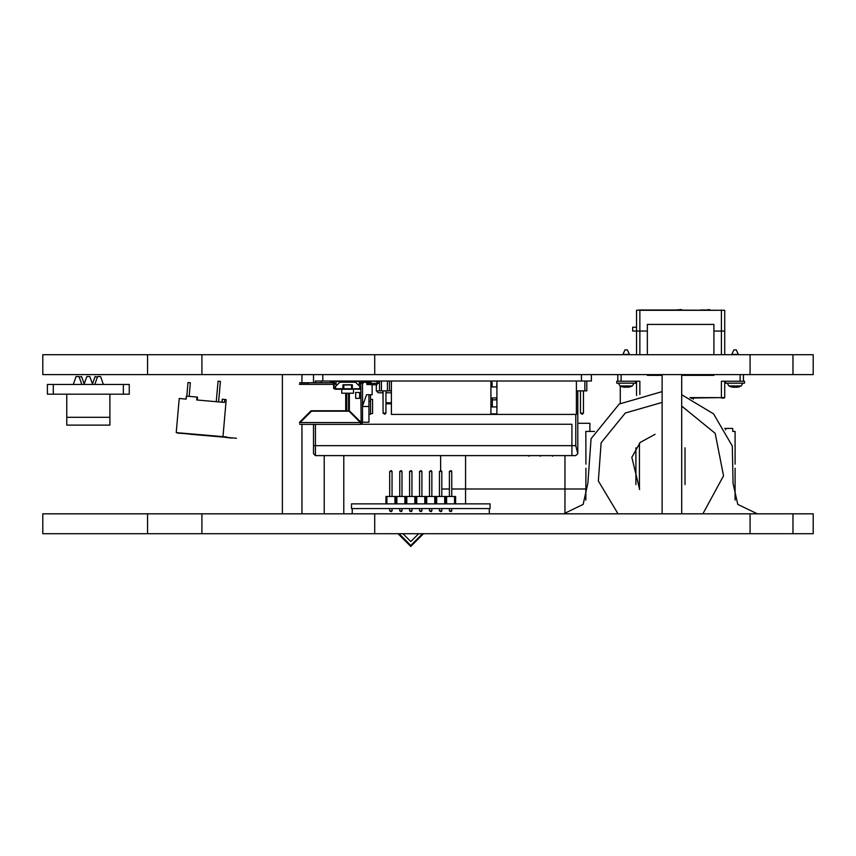 <?xml version="1.0" encoding="UTF-8"?>
<svg xmlns="http://www.w3.org/2000/svg" width="856" height="856" viewBox="0 0 856 856"><rect width="100%" height="100%" fill="white"/><g stroke="black" fill="none" stroke-linecap="round" stroke-linejoin="round"><path stroke-width="1.28" d="M301.922 424.319L301.922 513.835L282.352 513.835L282.352 374.586M681.697 374.586L681.697 513.835L662.116 513.835L662.116 374.586M343.748 455.606L343.748 513.835L324.167 513.835L324.167 455.606M626.335 513.835L620.3 513.835M793.02 533.727L793.02 513.835L813.2 513.835L813.2 533.727L42.8 533.727L42.8 513.835L147.521 513.835L147.521 533.727M793.02 513.835L147.521 513.835M589.848 431.392L589.848 423.324L577.768 423.324M489.097 503.884L471.474 503.884L489.097 503.884M370.049 503.884L352.426 503.884L370.049 503.884M453.926 508.592L447.271 508.592L453.926 508.592M443.986 508.592L437.33 508.592L443.986 508.592M434.035 508.592L427.379 508.592L434.035 508.592M424.095 508.592L417.428 508.592L424.095 508.592M414.144 508.592L407.488 508.592L414.144 508.592M404.192 508.592L397.537 508.592L404.192 508.592M394.252 508.592L387.597 508.592L394.252 508.592M489.097 508.592L471.474 508.592L489.097 508.592M370.049 508.592L352.426 508.592L370.049 508.592M577.768 451.69L577.768 453.648L575.81 455.606L571.894 455.606L571.894 445.655L571.894 455.606L315.447 455.606L315.447 445.655L313.489 445.655L313.489 453.648L313.489 424.319M552.602 455.606L552.602 456.195L552.013 455.606M540.853 455.606L540.275 456.195M529.115 455.606L529.115 456.195L528.527 455.606M313.489 374.586L313.489 376.576L313.489 374.586M575.81 455.606L577.768 453.648L575.81 445.655L315.447 445.655L315.447 424.319M724.775 428.396L732.715 428.396L732.715 431.392L735.069 431.392L735.037 464.123M738.353 354.395L736.235 349.879L733.892 349.879L731.784 354.395L738.353 354.395L731.784 354.395M738.889 386.901L741.232 385.928L728.895 385.928L731.238 386.901M736 386.869L734.127 387.351L736 386.869M738.878 386.869L736 387.351M734.127 387.351L731.249 386.869M725.663 383.167L744.463 383.167L744.463 381.209L721.362 381.209L725.663 381.209L725.663 383.167M636.575 327.163L632.659 327.163L632.659 331.079L639.903 331.079L636.575 331.079L636.575 310.332L639.903 309.936L636.575 310.332M724.294 398.04L721.362 398.04L724.69 397.655L724.69 381.209M639.903 394.488L639.903 381.209L617.786 381.209L617.786 374.586M639.903 309.936L724.69 310.332L639.903 310.332L639.903 331.079L647.35 331.079L639.903 331.079L639.903 354.694M651.833 309.936L669.499 309.936M676.133 309.936L681.611 309.54M670.259 309.936L675.737 309.936M721.362 354.694L721.362 331.079L724.69 331.079L713.915 331.079L721.362 331.079L721.362 309.936M629.492 354.395L627.373 349.879L625.03 349.879L622.922 354.395L629.492 354.395L622.922 354.395M622.376 386.901L620.033 385.928L632.37 385.928L630.027 386.901M625.265 387.351L622.387 386.869M627.138 387.351L630.016 386.869M626.207 383.167L635.601 383.167L635.601 381.209L639.903 381.209L616.802 381.209L616.802 383.167L626.207 383.167M368.487 381.851L368.487 382.653L367.117 382.653L366.914 383.402L364.902 381.444L362.216 382.225L360.59 383.98L359.22 383.98L359.22 383.199L360.59 383.199L362.216 381.444L364.902 381.444L364.121 382.225L363.329 382.225L364.902 381.444L362.216 382.225L360.59 383.98L359.22 383.98M366.978 384.526L368.487 384.569L368.487 382.653M370.969 381.99L369.407 383.402L367.534 381.444L365.052 381.444M369.599 384.569L370.969 384.569L370.969 382.653M376.982 382.225L377.945 381.444L376.961 383.402L371.087 383.402L370.113 381.444L371.065 382.225M351.581 384.965L351.581 388.688L351.581 384.965L343.748 384.965L343.748 388.688L342.967 389.277L335.531 389.277L334.161 388.485L334.161 383.83M359.809 388.688L352.372 388.688L352.372 384.772L342.967 384.772L342.967 388.688L352.372 388.688L335.531 388.688L335.531 386.527L339.843 382.225L355.497 382.225L359.809 386.527L359.809 389.277L343.748 388.688M385.949 403.765L391.438 403.797M359.22 382.728L361.007 382.728M361.799 382.728L362.548 382.728L362.548 422.522L360.75 422.126L349.387 410.773L349.387 393.193M299.739 422.126L311.092 410.773L349.387 410.773M333.177 382.728L333.177 384.333L308.117 384.333L308.117 382.728L333.177 382.728M370.562 413.555L372.52 413.555L372.52 399.452L370.562 399.452M362.548 422.169L368.99 422.169L368.99 394.755M370.562 394.755L370.562 414.336L368.99 414.336M379.508 383.007L376.961 383.007M383.007 392.797L378.299 392.797L376.34 390.839L379.508 390.839L379.508 381.048M391.438 390.839L379.508 390.839M586.777 381.048L586.777 390.839L576.43 390.839L576.43 414.368L496.865 414.368L496.865 381.048M496.865 382.611L496.705 386.923M492.735 397.89L496.02 397.89M491.087 381.658L492.05 382.611L490.895 382.611M491.558 397.89L492.339 398.671L492.339 406.878L490.895 406.878M496.865 406.878L496.865 397.965M378.908 381.048L377.057 382.044M97.434 377.143L95.091 376.576L92.437 383.873M84.209 383.873L81.555 376.576L79.223 377.143M92.63 384.408L89.784 376.576L86.873 376.576L84.016 384.408M123.371 384.408L123.371 394.199L129.245 394.199L129.245 384.408L47.401 384.408L47.401 394.199L53.275 394.199L53.275 384.408M103.405 384.408L100.548 376.576L97.638 376.576L94.791 384.408M81.866 384.408L79.009 376.576L76.098 376.576L73.252 384.408M743.479 374.586L743.479 381.209L721.362 381.209L721.362 397.655L724.69 397.655M147.521 354.694L42.8 354.694L42.8 374.586L201.941 374.586L201.941 354.694L147.521 354.694L147.521 374.586M201.941 374.586L813.2 374.586L813.2 354.694L201.941 354.694M585.9 488.969L564.981 488.969L564.981 513.835M465.525 455.606L465.525 488.969L451.775 488.969M449.421 488.969L441.824 488.969M564.981 455.606L564.981 488.969L465.525 488.969L465.525 503.895M693.756 398.04L691.659 398.436M690.792 398.04L721.362 397.655L689.893 397.655M382.91 392.797L383.007 402.78M385.949 402.78L391.438 402.78M379.508 383.402L376.961 383.402L376.961 384.772L371.087 384.772L371.087 383.402M618.011 513.835L598.376 480.933L601.137 442.713L625.287 412.966L662.116 402.416M563.644 513.835L583.139 504.409L587.847 483.276L591.111 438.743L619.22 404.043L662.116 391.62M681.697 394.691L713.615 413.855L732.297 446.062L733.078 483.276L737.797 504.409L757.293 513.835M681.697 406.022L715.188 433.382L723.545 475.818L702.915 513.835M639.7 489.504L631.814 457.275L640.16 442.413L655.097 434.27M202.754 435.287L236.459 438.229M226.786 437.384L189.786 434.206M189.797 434.206L202.679 435.33M177.149 433.061L226.819 436.999M418.648 533.727L410.816 541.559L402.983 533.727M423.538 533.727L410.816 546.46L398.094 533.727L410.816 546.46L423.538 533.727M422.564 533.727L410.816 545.475L399.067 533.727M201.941 533.727L201.941 513.835M440.658 455.606L440.658 470.607M451.775 471.389L450.994 470.607L449.421 471.389L449.421 496.448L449.421 471.389L451.775 471.389L451.775 496.448L451.775 471.389L450.994 470.607L449.421 471.389L451.775 471.389M451.775 510.936L450.994 511.717L449.421 510.936L451.775 510.936L450.994 511.717L449.421 510.936L451.775 510.936L451.775 508.592L451.775 510.936M441.824 471.389L441.043 470.607L439.481 471.389L439.481 496.448L439.481 471.389L441.824 471.389L441.824 496.448L441.824 471.389L441.043 470.607L439.481 471.389L441.824 471.389M441.824 510.936L441.043 511.717L439.481 510.936L441.824 510.936L441.043 511.717L439.481 510.936L441.824 510.936L441.824 508.592L441.824 510.936M431.884 471.389L431.103 470.607L429.53 471.389L429.53 496.448L429.53 471.389L431.884 471.389L431.884 496.448L431.884 471.389L431.103 470.607L429.53 471.389L431.884 471.389M431.884 510.936L431.103 511.717L429.53 510.936L431.884 510.936L431.103 511.717L429.53 510.936L431.884 510.936L431.884 508.592L431.884 510.936M421.933 471.389L421.152 470.607L419.59 471.389L419.59 496.448L419.59 471.389L421.933 471.389L421.933 496.448L421.933 471.389L421.152 470.607L419.59 471.389L421.933 471.389M421.933 510.936L421.152 511.717L419.59 510.936L421.933 510.936L421.152 511.717L419.59 510.936L421.933 510.936L421.933 508.592L421.933 510.936M411.993 471.389L411.212 470.607L409.639 471.389L409.639 496.448L409.639 471.389L411.993 471.389L411.993 496.448L411.993 471.389L411.212 470.607L409.639 471.389L411.993 471.389M411.993 510.936L411.212 511.717L409.639 510.936L411.993 510.936L411.212 511.717L409.639 510.936L411.993 510.936L411.993 508.592L411.993 510.936M402.042 471.389L401.261 470.607L399.699 471.389L399.699 496.448L399.699 471.389L402.042 471.389L402.042 496.448L402.042 471.389L401.261 470.607L399.699 471.389L402.042 471.389M402.042 510.936L401.261 511.717L399.699 510.936L402.042 510.936L401.261 511.717L399.699 510.936L402.042 510.936L402.042 508.592L402.042 510.936M449.421 508.592L449.421 510.936L449.421 508.592M439.481 508.592L439.481 510.936L439.481 508.592M429.53 508.592L429.53 510.936L429.53 508.592M419.59 508.592L419.59 510.936L419.59 508.592M409.639 508.592L409.639 510.936L409.639 508.592M399.699 508.592L399.699 510.936L399.699 508.592M396.874 496.448L396.874 503.895L396.874 496.448L404.867 496.448L404.867 503.895L404.867 496.448L405.84 496.448L405.84 503.895L405.84 496.448L406.825 496.448L406.825 503.895L406.825 496.448L414.807 496.448L414.807 503.895L414.807 496.448L415.791 496.448L415.791 503.895L415.791 496.448L416.765 496.448L416.765 503.895L416.765 496.448L424.758 496.448L424.758 503.895L424.758 496.448L425.732 496.448L425.732 503.895L425.732 496.448L426.716 496.448L426.716 503.895L426.716 496.448L434.698 496.448L434.698 503.895L434.698 496.448L435.683 496.448L435.683 503.895L435.683 496.448L436.656 496.448L436.656 503.895L436.656 496.448L444.649 496.448L444.649 503.895L444.649 496.448L445.623 496.448L445.623 503.895L445.623 496.448L446.607 496.448L446.607 503.895L446.607 496.448L454.59 496.448L454.59 503.895L454.59 496.448L455.574 496.448L455.574 503.895L455.574 496.448L395.9 496.448L395.9 503.895L395.9 496.448L396.874 496.448M392.101 471.389L391.31 470.607L389.748 471.389L389.748 496.448L389.748 471.389L392.101 471.389L392.101 496.448L392.101 471.389L391.31 470.607L389.748 471.389L392.101 471.389M392.101 510.936L391.31 511.717L389.748 510.936L392.101 510.936L391.31 511.717L389.748 510.936L392.101 510.936L392.101 508.592L392.101 510.936M389.748 508.592L389.748 510.936L389.748 508.592M394.916 496.448L395.9 496.448L394.916 496.448L394.916 503.895L394.916 496.448L386.933 496.448L386.933 503.895L386.933 496.448L394.916 496.448M385.949 496.448L386.933 496.448L385.949 496.448L385.949 503.895L385.949 496.448M352.233 513.835L352.233 508.592L352.233 513.835M489.29 513.835L489.29 508.592L489.29 513.835M490.071 503.895L351.452 503.895L351.452 508.592L351.452 503.895L490.071 503.895L490.071 508.592L351.452 508.592L490.071 508.592L490.071 503.895M361.136 424.276L571.894 424.276L571.894 445.655L571.894 424.276L361.136 424.276M313.489 453.648L315.447 455.606L313.489 453.648M313.489 382.728L313.489 376.576M577.768 390.839L577.768 451.583M636.575 395.526L636.575 381.209M708.212 309.936L705.997 309.936M708.212 309.54L710.384 309.936M705.173 309.936L700.593 309.936M724.69 310.332L724.69 354.694M636.575 354.694L636.575 331.079M713.915 354.694L713.915 324.424L647.35 324.424L647.35 354.694M647.35 374.586L647.35 375.335L662.116 375.335M681.697 375.335L713.915 375.335L713.915 374.586M625.265 386.869L627.138 386.869L625.265 386.869M594.492 431.392L585.868 431.392L594.492 431.392M732.715 431.392L735.069 431.392M635.88 447.816L635.88 484.582M685.057 447.838L685.057 484.582M735.037 468.275L735.069 500.129M639.4 443.205L639.4 489.183M585.868 431.392L585.9 464.123M585.9 468.275L585.868 500.129M490.895 382.225L491.087 381.048M364.956 381.444L366.914 383.402L366.914 384.43M366.068 381.787L366.807 382.76M367.128 381.048L367.117 384.472L369.428 384.472L369.407 383.402L367.449 381.444M371.087 384.472L369.599 384.472L369.599 381.444L367.534 381.444M368.551 381.787L369.3 382.76M377.945 381.444L370.113 381.048M370.744 381.669L371.087 382.418M376.961 384.772L371.087 384.772M334.75 381.048L328.875 381.048M341.801 393.193L353.539 393.193L341.801 393.193L341.801 389.277M353.539 393.193L353.539 389.277M362.216 382.225L361.114 382.225M363.329 382.225L363.329 381.444L361.917 381.466M334.75 383.98L336.119 383.98L334.75 383.98L333.123 382.225L331.219 382.225L332.01 382.225L331.219 382.225L332.01 382.225L332.01 381.444L334.225 382.225L333.123 381.444M336.119 383.199L332.01 382.225M331.219 382.225L330.437 381.444L332.01 381.444M366.464 381.048L360.59 381.444L366.464 381.048M334.75 383.199L334.225 382.225M359.22 385.938L359.22 381.444L336.119 381.444L336.119 385.938M331.219 382.033L332.01 382.033M332.791 381.444L331.219 381.444M335.531 389.277L333.573 388.485L333.573 383.402M342.967 389.277L352.372 389.277M581.406 374.586L591.357 374.586L591.357 381.048L322.808 381.048L322.808 374.586L581.406 374.586L581.406 381.048M390.293 403.797L386.923 403.765M385.949 403.797L386.923 403.797M334.332 381.444L334.289 382.471M359.616 392.519L355.7 392.519L355.7 398.393L359.616 398.393L359.616 392.519M361.104 422.693L360.75 383.98M361.136 422.522L362.548 422.522L360.75 424.319L361.136 422.522M299.739 424.319L360.75 424.319L360.355 422.522L360.922 422.875M349.002 411.158L311.488 411.158L300.135 422.522L360.355 422.522L349.002 411.158M299.546 382.728L307.732 382.728L307.732 384.141L299.546 384.141M308.117 384.333L299.739 384.333M321.428 382.728L321.428 381.048L322.808 381.048M361.104 381.444L361.104 382.247M300.082 422.875L299.429 422.875M308.117 384.301L299.429 384.301M372.125 384.804L372.125 394.755L366.614 394.755L362.548 405.915M315.34 382.728L315.34 381.048L321.428 381.048M370.562 401.325L368.99 401.325M391.438 392.797L385.949 392.797M376.34 384.804L376.34 390.839M384.772 414.336L385.949 413.159L383.007 413.159L384.772 414.336M385.949 390.839L385.949 413.159M383.007 390.839L383.007 413.159M389.448 390.839L389.448 381.048L389.448 390.839M361.81 382.653L362.644 382.225M362.548 383.638L364.249 382.172L366.165 381.851M583.428 413.159L582.251 414.336L580.486 413.159L583.428 413.159L583.428 390.839M580.486 390.839L580.486 413.159M496.865 386.923L490.895 386.923M576.43 414.368L576.43 381.048M496.865 414.368L391.438 414.368L391.438 381.048M490.895 414.368L490.895 381.048M496.416 398.671L496.416 399.88L492.339 399.88L492.339 398.671M496.865 413.865L490.895 413.865M496.416 406.878L492.339 406.878M368.786 381.979L367.845 381.476M202.198 435.287L200.796 435.158M201.695 435.201L202.69 435.287M208.693 435.843L207.409 435.736L208.693 435.843M223.02 436.667L226.251 399.602L224.689 399.463L224.433 402.395L196.698 399.977L196.955 397.045L186.415 396.125L186.159 399.057L179.182 398.457L176.208 432.59M185.913 399.035L186.415 396.135M197.287 400.02L197.543 397.098L196.955 397.045M177.181 432.676L220.966 436.485M221.961 402.181L222.218 399.26L222.089 402.192M224.689 399.463L222.346 399.26M218.58 401.881L220.367 381.401L218.023 381.198L216.247 401.678M189.187 396.371L190.374 382.718L188.042 382.514L186.854 396.168M226.423 437.555L231.709 438.015L226.423 437.555M123.371 394.199L53.275 394.199M129.245 384.408L129.245 394.199M109.868 417.3L66.789 417.3L66.789 425.132L109.868 425.132L109.868 394.199M66.789 394.199L66.789 417.3M750.038 533.727L750.038 513.835M374.757 533.727L374.757 513.835M575.81 414.368L575.81 445.655M725.578 428.396L725.578 429.787M621.114 381.209L621.114 374.586M740.151 381.209L740.151 374.586M349.023 410.773L349.023 393.193M348.627 410.773L348.627 393.193M346.808 410.773L346.808 393.193M345.706 410.773L345.706 393.193M362.548 406.504L368.99 406.504M381.466 390.839L381.466 381.048M387.49 390.839L387.49 381.048M365.812 381.637L364.378 381.637M584.819 390.839L584.819 381.048M391.406 390.839L391.406 381.048M492.339 404.963L490.895 404.963M793.02 374.586L793.02 354.694M750.038 374.586L750.038 354.694M374.757 374.586L374.757 354.694M301.922 382.728L301.922 374.586M620.3 403.337L620.3 386.067M727.236 383.167L728.895 385.928M742.89 383.167L741.232 385.928M693.36 398.436L693.36 399.249M634.029 383.167L632.37 385.928M618.374 383.167L620.033 385.928M492.05 382.611L492.05 386.923"/></g></svg>
